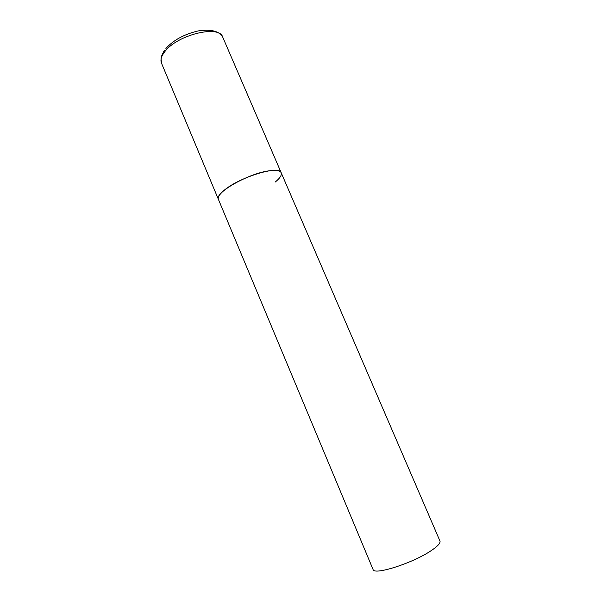 <?xml version="1.0" encoding="UTF-8"?>
<svg xmlns="http://www.w3.org/2000/svg" width="601" height="601" viewBox="0 0 601 601"><rect width="100%" height="100%" fill="white"/><g stroke="black" fill="none" stroke-linecap="round" stroke-linejoin="round"><path stroke-width="0.9" d="M281.2 172.765L439.97 541.043C440.668 543.011 437.791 546.174 431.33 550.539C413.105 563.092 373.649 575.66 373.048 569.447L161.474 63.12C160.204 59.935 161.323 56.103 164.832 51.633C177.272 34.73 219.357 24.566 222.723 37.119L281.2 172.765C280.051 170.421 275.814 169.805 268.482 170.902C247.627 173.779 213.994 193.221 218.418 199.412C217.652 197.413 219.282 194.634 223.309 191.065C237.733 177.693 279.811 164.636 281.2 172.765C281.997 175.041 280.013 178.129 275.25 182.035M161.474 63.12L161.045 58.695C161.399 57.501 160.895 56.254 164.554 50.191M165.891 48.456C173.666 39.974 184.477 34.122 198.307 30.906C211.056 29.013 219.2 31.087 222.723 37.119"/></g></svg>
